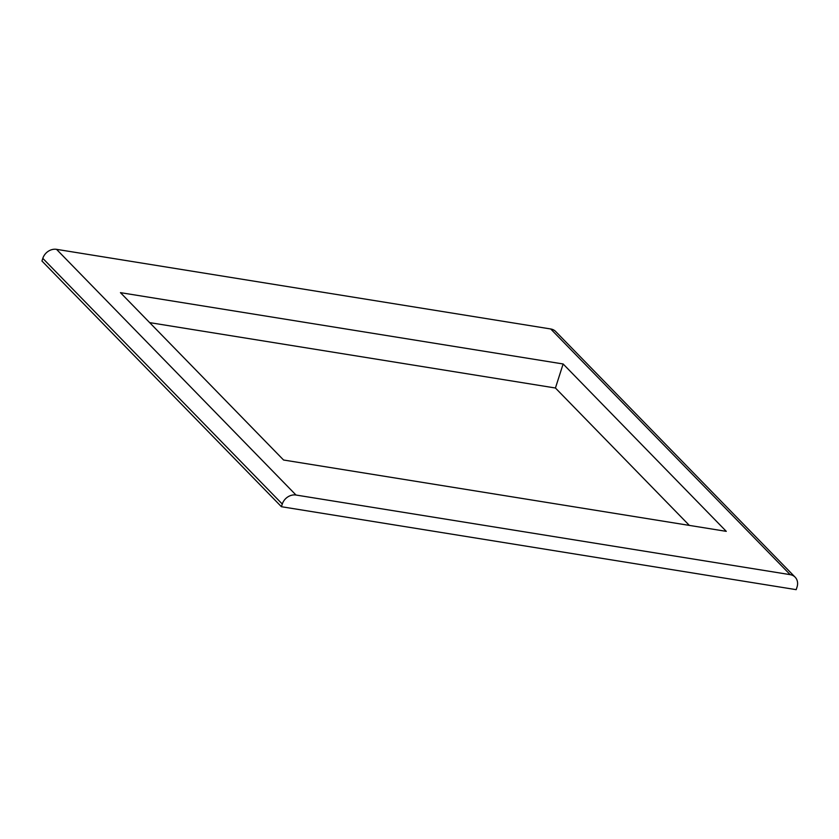 <?xml version="1.0" encoding="UTF-8"?>
<svg xmlns="http://www.w3.org/2000/svg" width="839" height="839" viewBox="0 0 839 839"><rect width="100%" height="100%" fill="white"/><g stroke="black" fill="none" stroke-linecap="round" stroke-linejoin="round"><path stroke-width="1.26" d="M726.28 531.349L283.572 460.013L120.438 292.643L563.137 363.979L726.28 531.349M689.354 525.403L555.428 388.006L563.137 363.979M149.646 322.616L555.428 388.006M797.05 586.985A11.694 9.89 135.7 0 0 795.131 577.169A11.694 9.89 135.7 0 0 790.181 574.652L295.999 495.031A11.694 9.89 -44.3 0 0 282.282 504.04L281.422 506.714L796.19 589.66L797.05 586.985M795.131 577.169L555.659 331.478A11.694 9.89 135.7 0 0 550.709 328.972L790.181 574.652M550.709 328.972L56.528 249.34A11.694 9.89 135.7 0 0 42.81 258.36L41.95 261.023L281.422 506.714M56.528 249.34L295.999 495.031M42.81 258.36L282.282 504.04"/></g></svg>

